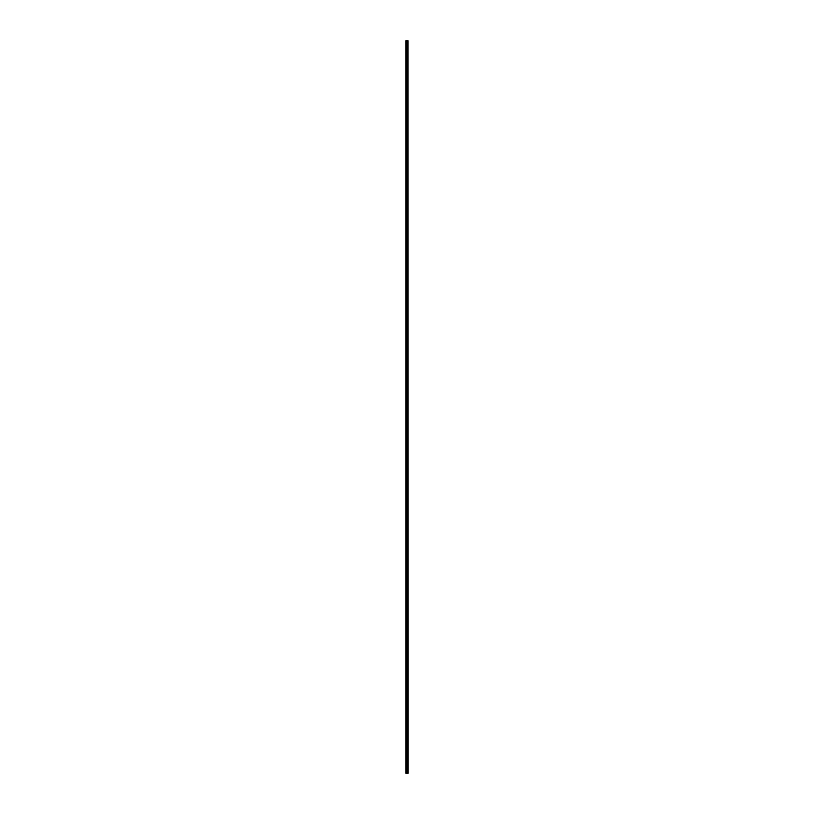 <?xml version="1.0" encoding="UTF-8"?>
<svg xmlns="http://www.w3.org/2000/svg" width="814" height="814" viewBox="0 0 814 814"><rect width="100%" height="100%" fill="white"/><g stroke="black" fill="none" stroke-linecap="round" stroke-linejoin="round"><path stroke-width="1.22" d="M407.967 40.7L408.028 773.3L407.967 40.7L405.972 40.7L405.972 773.3L406.074 40.7M406.074 773.3L407.967 773.3M407.376 40.7L407.376 773.3L407.336 40.7M407.936 773.3L407.936 40.7M407.773 773.3L407.773 40.7M407.722 773.3L407.722 40.7M407.58 773.3L407.58 40.7M407.529 773.3L407.529 40.7M407.173 773.3L407.173 40.7M407.041 773.3L407.041 40.7M406.98 773.3L406.98 40.7M406.858 773.3L406.858 40.7M406.512 773.3L406.512 40.7M406.44 773.3L406.44 40.7"/></g></svg>
